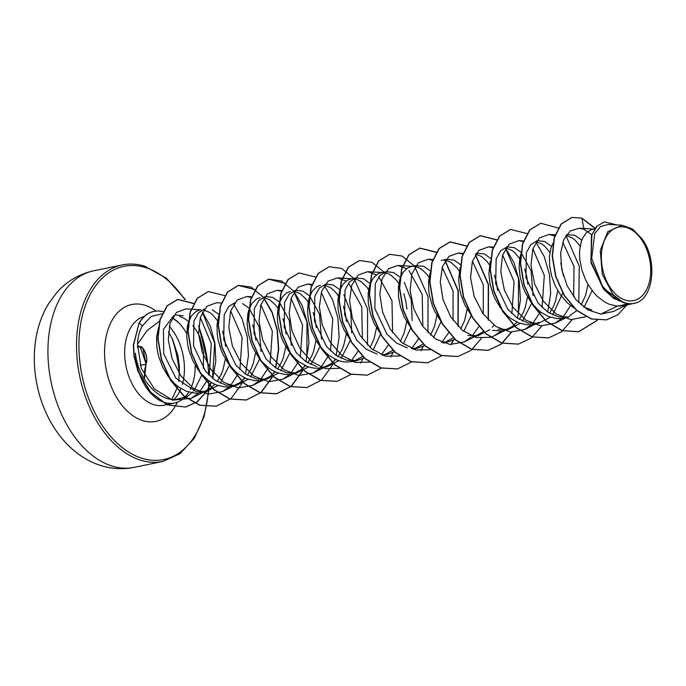 <?xml version="1.0" encoding="UTF-8"?>
<svg xmlns="http://www.w3.org/2000/svg" width="686" height="686" viewBox="0 0 686 686"><rect width="100%" height="100%" fill="white"/><g stroke="black" fill="none" stroke-linecap="round" stroke-linejoin="round"><path stroke-width="1.03" d="M145.981 363.589L142.928 348.617M626.687 227.572A37.524 24.001 -101.6 0 1 650.74 271.433A37.524 24.001 -101.6 0 1 625.418 300.151A37.524 24.001 -101.6 0 1 601.373 256.29A37.524 24.001 -101.6 0 1 626.687 227.572M162.256 313.819L151.177 316.452L142.371 325.867C139.421 331.029 137.809 337.118 137.526 344.149L147.087 330.541L159.804 320.954M163.242 311.77A44.916 28.726 78.4 0 0 154.041 311.384A44.916 28.726 78.4 0 0 139.318 323.037L142.371 325.867M174.896 399.767L170.325 399.286C153.613 396.362 137.466 375.07 135.416 353.196A45.43 29.061 78.4 0 0 164.494 402.476A45.43 29.061 78.4 0 0 174.398 403.042A45.43 29.061 78.4 0 0 180.521 400.615L187.415 396.422L174.896 399.767M183.694 398.266A45.43 29.061 78.4 0 0 188.804 392.075M190.262 389.476A45.43 29.061 78.4 0 0 195.141 365.158M186.686 333.507A45.43 29.061 78.4 0 0 178.789 322.797L172.503 317.472M203.356 368.348L203.536 351.995L199.66 336.449A40.56 25.948 78.4 0 0 192.775 325.73M188.659 321.623A40.56 25.948 78.4 0 0 179.621 316.495M202.061 374.676L193.906 390.849M192.92 391.938L187.415 396.422M178.789 322.797L172.332 317.798M622.091 225.231L607.779 231.739L600.267 250.476L602.308 274.366L613.078 294.594L623.308 302.509L612.083 296.524L602.428 286.131L591.675 258.348L594.685 233.609L600.576 226.56L608.225 224.425L622.091 225.231L632.672 229.107L642.07 238.925C657.857 259.737 653.689 298.59 635.519 303.058L623.257 305.682L617.366 306.145L628.565 303.838A40.56 25.948 -101.6 0 1 625.212 303.126A40.56 25.948 -101.6 0 1 625.049 303.075L613.901 298.53L603.86 289.509L590.946 262.695L591.443 235.555L596.631 226.354L604.443 221.887L597.052 226.123L591.889 234.938L590.878 261.152L602.745 287.751L622.948 302.492L624.963 303.066M571.935 217.428L581.814 218.088L584.06 229.347L579.164 228.215L570.323 230.908L563.746 239.646L560.634 253.083L561.705 269.195L567.048 285.616L576.12 299.868L587.842 309.849L600.773 314.077L617.366 306.145L609.297 304.275L605.266 302.355L597.635 296.721L594.153 293.102L588.099 284.613L585.604 279.879L581.839 269.855L579.85 259.685L579.541 254.763L579.679 250.064L581.248 241.686L582.637 238.145L586.427 232.665L591.289 229.656L594.616 228.91M566.602 234.663L574.902 235.281L581.762 240.203M592.121 290.607L584.146 307.242M520.863 253.931L519.817 258.099L519.096 267.18L520.177 277.161L523.066 287.348L525.167 292.296L530.518 301.463L537.198 309.137L540.92 312.233L548.86 316.692L557.083 318.57L561.157 318.493L568.891 317.018L558.421 316.846L547.617 311.993L537.995 302.998L525.939 277.496L526.359 252.705L530.904 244.516L537.455 240.657L544.684 241.489L551.544 246.411M566.044 235.452L572.296 237.939L575.074 240.117L580.159 246.231M588.013 284.467L585.552 295.503L581.111 304.97M576.737 310.578L569.303 316.1M560.796 262.978L563.429 276.149M562.709 293.128L552.702 314.883M550.343 317.232L538.673 323.226L528.203 323.055L517.398 318.201L507.777 309.206L495.721 283.712L496.132 258.922L500.686 250.724L507.237 246.866L514.466 247.697L520.828 252.114M536.135 241.712L542.077 244.147L544.856 246.325L549.94 252.439M557.795 290.675L555.326 301.711L553.491 306.359L549.52 313.202M539.085 322.309L535.929 323.62M538.673 323.226L530.938 324.701L526.865 324.778L518.642 322.9L510.701 318.441L506.98 315.346L500.3 307.671L494.94 298.504L492.848 293.557L489.958 283.369L488.878 273.388L490.293 261.315M521.043 252.337L531.093 270.893L533.031 295.76M531.676 303.023L522.483 321.091M520.125 323.44L508.455 329.434L497.985 329.263M505.916 247.92L511.859 250.356L514.637 252.534L519.714 258.648M524.696 269.023L526.737 276.561L527.817 284.236M527.568 296.884L525.107 307.92L523.272 312.567L519.302 319.419M517.03 322.214L512.065 326.613L505.693 329.829M508.455 329.434L500.72 330.909L492.531 330.386M476.324 253.211L484.247 253.906L490.61 258.33M494.023 325.19L492.265 327.299M489.907 329.649L478.236 335.643L467.766 335.471M475.69 254.129L481.641 256.564L487.06 261.538L489.495 264.856M494.469 275.232L496.518 282.769L497.599 290.452M483.596 331.492L475.467 336.046M441.338 260.406L446.792 259.282L454.029 260.114L460.383 264.53M471.239 315.449L463.796 331.407M454.998 339.227L448.009 341.851L441.655 342.288M444.228 260.2L448.567 261.237L451.414 262.772L456.842 267.746L459.277 271.073M467.132 309.3L464.671 320.345L460.769 328.92M453.377 337.701L445.257 342.254M415.87 265.662L423.811 266.331L430.388 270.961M441.021 321.657L433.578 337.615M424.583 345.538L417.791 348.059L411.42 348.488M413.915 266.4L418.349 267.446L421.195 268.981L426.623 273.954L429.059 277.281M436.913 315.509L434.452 326.553L430.551 335.128M422.996 344.046L415.03 348.462M407.33 347.888L396.517 343.034L386.904 334.048L374.839 308.537L375.259 283.755L379.812 275.566L386.355 271.699L393.584 272.539L400.444 277.453M404.294 282.366L411.223 299.825L412.149 320.594M410.768 328.002L403.359 343.823M394.364 351.747L387.573 354.268L381.202 354.696M383.706 272.608L388.13 273.654L390.977 275.189L396.405 280.162L398.84 283.49M403.814 293.857L405.863 301.394L406.944 309.077M406.695 321.717L404.234 332.761L400.332 341.345M392.778 350.254L384.829 354.662M377.111 354.096L366.298 349.243L356.677 340.256L344.621 314.754L345.041 289.964L349.594 281.775L356.137 277.907L363.366 278.748L369.943 283.378M380.55 334.211L373.141 350.031M364.335 357.852L357.355 360.476L346.884 360.304L336.071 355.451L326.459 346.456L314.411 320.962L314.823 296.172L319.367 287.983L325.919 284.115L333.147 284.956L340.007 289.878M353.479 278.816L357.912 279.862L360.759 281.397L366.178 286.371L368.622 289.698M376.477 327.925L374.007 338.97L370.114 347.553M362.723 356.334L354.593 360.879M351.901 361.599L345.547 362.036L341.431 361.428L337.323 360.15L329.383 355.7L325.661 352.595L318.981 344.929L316.117 340.488L311.53 330.815L308.64 320.628L307.877 315.56L307.56 310.647L308.28 301.566L309.275 297.561L312.396 291.001L316.778 286.722L320.465 285.239M343.858 294.783L350.786 312.241L351.712 333.01M350.357 340.282L341.174 358.349M338.807 360.69L327.136 366.693L320.782 367.121M324.589 285.17L330.541 287.606L335.96 292.579L338.404 295.906M343.377 306.273L345.427 313.819L346.499 321.494M346.259 334.133L343.789 345.178L341.954 349.826L337.984 356.669M335.711 359.464L330.746 363.872L324.375 367.087M321.683 367.807L315.328 368.245L311.212 367.636L307.105 366.367L299.165 361.908L295.443 358.804L288.763 351.138L283.404 341.971L281.311 337.023L278.422 326.836L277.659 321.777L277.341 316.855L278.062 307.774L279.056 303.769L282.178 297.21L286.559 292.931L290.238 291.447M316.666 366.513L305.862 361.668L296.241 352.673L284.184 327.171L284.596 302.38L289.149 294.191L295.7 290.324L302.929 291.164L309.292 295.58M309.506 295.795L319.556 314.351L321.494 339.218M320.139 346.49L310.947 364.558M308.589 366.899L296.918 372.892L286.448 372.73L275.635 367.876L266.014 358.872L253.966 333.379L254.377 308.58L258.931 300.399L265.482 296.532L272.711 297.372L279.073 301.789M294.371 291.379L300.322 293.814L305.742 298.787L308.177 302.114M313.159 312.482L315.2 320.028L316.28 327.702M316.032 340.342L313.571 351.386L311.736 356.034L307.765 362.877M305.493 365.672L300.528 370.08L294.157 373.295M296.918 372.901L289.183 374.367L285.11 374.453L276.887 372.575L272.848 370.646L268.946 368.116L261.743 361.402L258.545 357.346L253.185 348.179L251.093 343.232L248.203 333.044L247.123 323.063L247.843 313.982L248.838 309.978L251.959 303.418L256.332 299.139L260.02 297.655M279.288 302.003L289.329 320.551L291.276 345.427M289.886 352.836L280.728 370.766M278.37 373.107L266.7 379.109L256.23 378.938L245.417 374.084L235.804 365.089L223.747 339.587L224.159 314.805L228.712 306.608L234.569 302.886M264.153 297.587L270.104 300.022L275.523 305.004L277.959 308.323M282.932 318.69L284.982 326.236L286.062 333.911M285.813 346.55L283.352 357.595L281.517 362.242L277.538 369.085M275.275 371.889L270.31 376.288L263.93 379.504M266.7 379.109L258.965 380.576L254.892 380.661L246.668 378.783L238.728 374.324L235.006 371.22L228.327 363.554L222.967 354.388L220.875 349.44L217.985 339.253L217.213 334.193L217.042 324.572L218.671 316.023M242.492 303.581L248.846 307.997M249.069 308.211L259.119 326.776L261.049 351.644M259.702 358.907L250.51 376.974M248.152 379.315L236.473 385.318L226.011 385.146L215.198 380.293L205.586 371.298L193.529 345.795L193.941 321.005L198.494 312.816L204.351 309.094M252.714 324.898L254.763 332.444L255.844 340.119M255.595 352.758L253.134 363.803L251.299 368.451L247.32 375.293M245.056 378.097L240.091 382.496L233.737 385.704M236.473 385.318L228.747 386.793L224.674 386.87L216.45 384.992L212.411 383.071L208.501 380.533L201.298 373.819L198.108 369.763L192.749 360.596L188.984 350.572L187.767 345.461L186.686 335.48L187.398 326.399L188.393 322.403L191.523 315.834L195.896 311.555L199.583 310.072M212.266 309.789L218.628 314.205M229.484 365.115L220.292 383.182M217.925 385.532L206.254 391.526L195.793 391.354L175.985 378.26L163.765 353.959L163.431 329.314L173.695 315.586M203.716 310.003L209.659 312.447L212.437 314.625L217.522 320.739M222.496 331.115L224.545 338.652L225.625 346.327M225.377 358.967L222.916 370.011L221.081 374.659L217.102 381.502M214.838 384.306L209.865 388.705L203.493 391.92M206.254 391.526L198.52 393.001L194.455 393.078L186.223 391.2L178.283 386.741L174.561 383.645L167.89 375.971L162.531 366.804L158.766 356.78L157.548 351.669L156.777 346.61L156.605 336.989L158.56 327.479M591.795 309.986L583.374 306.839M573.702 307.765L567.416 302.929L560.745 295.254L555.386 286.088L551.621 276.064L549.632 265.894L549.46 256.281L551.03 247.895L552.933 243.333M471.874 316.255L464.722 304.713L460.966 294.697L459.74 289.578L458.66 279.596L460.074 267.523M441.655 322.463L434.504 310.921L432.412 305.973L429.522 295.786L428.75 290.727L428.579 281.114L430.208 272.556M411.429 328.671L404.286 317.129L400.521 307.114L398.532 296.935L398.36 287.323L399.929 278.936L403.059 272.368L407.433 268.089L409.971 266.914L416.574 265.491M381.21 334.879L374.067 323.338L370.303 313.322L368.313 303.143L368.142 293.531L369.711 285.144L372.841 278.585L377.214 274.297L379.752 273.122L386.355 271.699M350.992 341.088L343.849 329.546L340.085 319.53L338.095 309.352L337.924 299.739L339.493 291.353L342.614 284.793L346.996 280.514L349.534 279.331L356.137 277.907M175.702 314.977L183.162 315.766M600.773 314.077L613.516 311.444L626.284 305.064M633.65 303.555L628.565 303.838M571.815 217.453L561.122 223.996L554.168 237.665L552.187 256.17L555.651 276.552L564.184 295.632L576.652 310.501L591.366 318.981L606.458 319.873M572.064 217.402L561.371 223.945L554.417 237.613L552.444 256.118L555.909 276.501L564.432 295.58L576.9 310.449L591.615 318.93L606.578 319.848L617.889 314.745L626.961 304.927M616.748 224.922L604.443 221.887M137.526 344.149L141.282 368.296L154.41 389.005L172.649 400.17L191.257 398.309L198.674 392.984M199.695 391.946L207.498 379.77M209.187 375.293L211.297 343.72L200.303 317.498M200.998 309.78L186.017 308.914L176.456 312.422L170.025 323.398L168.31 339.759L171.954 358.401L180.761 375.748L193.486 388.473L208.184 394.141L222.478 391.603L229.398 386.707M230.367 385.755L238.188 373.921M239.894 369.565L242.115 337.469L230.65 310.878M221.261 302.998L216.605 302.723L206.932 306.239L200.372 317.258L198.554 333.645L202.199 352.27L211.014 369.583L223.765 382.299L238.436 387.933L252.697 385.386L259.617 380.498M260.586 379.555L268.406 367.713M270.113 363.357L272.333 331.261L260.869 304.67M251.445 297.561L246.831 296.515L237.142 300.039L230.599 311.05L228.772 327.419L232.417 346.053L241.232 363.374L253.957 376.074L268.629 381.725L282.915 379.178L289.835 374.29M290.804 373.347L298.624 361.505M300.331 357.14L302.552 325.053L291.087 298.461M281.663 291.353L277.05 290.307L267.377 293.814L260.817 304.833L258.999 321.237L262.635 339.844L271.45 357.157L284.193 369.874L298.873 375.516L313.133 372.97L320.053 368.082M321.022 367.13L328.851 355.297M330.549 350.932L332.77 318.844L321.305 292.253M311.881 285.144L307.268 284.107L297.895 287.357L291.361 297.638L289.158 313.09L292.004 330.978L299.773 348.119L311.453 361.471L325.37 368.648L339.459 368.331M351.241 360.922L357.929 351.464M362.397 338.935L361.762 306.831L348.557 283.009M346.121 281.106L337.486 277.89L328.114 281.14L321.588 291.404L319.376 306.865L322.223 324.77L329.983 341.902L341.645 355.245L355.562 362.431L369.677 362.122M381.467 354.713L388.147 345.255M392.615 332.727L391.972 300.614L378.775 276.801M376.34 274.889L367.705 271.682L358.349 274.923L351.815 285.17L349.594 300.579L352.398 318.407L360.099 335.531L371.726 348.925L385.601 356.18L399.672 355.983M411.677 348.505L418.374 339.047M422.833 326.519L422.199 294.414L408.993 270.593M406.558 268.68L397.923 265.473L388.568 268.706L382.042 278.945L379.812 294.345L382.617 312.199L390.325 329.34L401.936 342.708L415.802 349.963L429.89 349.774M441.904 342.297L448.704 332.616M453.052 320.311L453.069 290.967L442.187 267.411M432.763 260.311L428.141 259.265L418.469 262.772L411.909 273.8L410.099 290.195L413.735 308.803L422.55 326.124L435.301 338.833L449.973 344.475L464.233 341.928L471.153 337.04M472.122 336.089L478.811 326.63M483.278 314.094L483.287 284.759L472.405 261.203M462.776 254.017L458.368 253.057L449.004 256.298L442.479 266.537L440.249 281.929L443.053 299.782L450.771 316.923L462.39 330.3L476.247 337.546L490.327 337.349M490.559 337.28L494.452 335.72L501.372 330.832M511.867 313.682L514.088 281.586L502.624 254.995M492.994 247.809L488.586 246.849L478.914 250.356L472.354 261.375L470.536 277.77L474.172 296.386L482.987 313.691L495.729 326.407L510.41 332.05L524.67 329.512L531.59 324.624M532.559 323.672L540.388 311.83M542.086 307.474L544.307 275.378L532.842 248.795M523.212 241.601L518.805 240.64L509.123 244.156L502.572 255.166L500.754 271.553L504.39 290.169L513.214 307.5L525.939 320.199L540.602 325.841L554.888 323.303L561.817 318.415M562.777 317.464L570.606 305.622M573.633 296.738L574.019 266.468L562.743 242.209M554.691 235.924L549.023 234.432L539.35 237.939L532.799 248.941L530.973 265.345L534.617 283.97L543.423 301.274L556.157 313.982L570.846 319.633L585.844 316.726M591.744 234.698L584.06 229.347M581.848 218.251L595.002 228.352M597.232 320.259L578.564 331.741L562.151 330.686L546.21 321.365L532.868 305.244L523.881 284.853L520.322 263.347L522.449 244.053L529.652 229.973L540.662 223.284M548.474 337.924L531.933 336.895L515.992 327.574L502.649 311.461L493.663 291.061L490.104 269.555L492.231 250.261L499.434 236.181L510.444 229.493M518.247 344.132L501.715 343.103L485.765 333.782L472.431 317.669L463.444 297.27L459.886 275.763L462.012 256.47L469.207 242.39L480.097 235.727L496.853 239.98M505.556 248.478L518.496 278.327L518.41 313.794M511.379 332.144L501.003 344.218L487.909 350.366L471.496 349.311L455.547 339.99L442.213 323.878L433.226 303.486L429.668 281.972L431.794 262.678L438.989 248.598L449.879 241.935L466.48 246.085M475.329 254.686L488.278 284.536L488.192 320.002M457.811 356.549L441.27 355.52L425.329 346.198L411.994 330.086L402.999 309.686L399.441 288.18L401.576 268.886L408.77 254.806L419.661 248.143L436.416 252.405M445.111 260.894L458.059 290.744L457.965 326.21M453.3 340.093L450.942 344.561M427.592 362.757L411.06 361.728L395.11 352.407L381.776 336.294L372.781 315.903L369.222 294.388L371.349 275.095L378.552 261.014L389.571 254.335M397.374 368.965L380.833 367.936L364.892 358.615L351.549 342.503L342.563 322.103L339.004 300.597L341.131 281.303L348.334 267.223L359.353 260.543M367.156 375.173L350.615 374.153L334.674 364.823L321.331 348.711L312.344 328.32L308.786 306.805L310.912 287.511L318.115 273.44L329.126 266.751M336.929 381.382L320.396 380.361L304.447 371.032L291.113 354.919L282.126 334.528L278.567 313.013L280.694 293.719L287.897 279.648L298.907 272.959M306.719 387.59L290.178 386.57L274.237 377.249L260.894 361.128L251.908 340.736L248.349 319.222L250.476 299.936L257.67 285.856L268.56 279.193L285.316 283.447M294.02 291.944L306.959 321.794L306.874 357.252M302.209 371.135L291.181 386.261L276.372 393.824L259.96 392.778L244.01 383.448L230.676 367.336L221.681 346.945L218.131 325.43L220.257 306.136L227.452 292.065L238.342 285.402L255.098 289.655M263.793 298.144L272.033 312.559L277.17 330.3L278.456 349.414L275.549 367.816M274.383 371.46L273.594 373.604M271.982 377.351L260.963 392.469L246.154 400.041L229.741 398.986L213.792 389.665L200.458 373.544L191.463 353.153L187.904 331.647L190.031 312.353L197.234 298.273L208.252 291.584M216.056 406.223L199.635 405.229L183.779 396.054L170.471 380.147L161.424 359.961L157.754 338.601L159.932 319.599L167.007 305.87L177.554 299.43L193.769 303.606M202.396 312.259L214.675 343.18L212.523 378.303M211.125 382.308L207.223 390.317M206.512 391.466L197.096 401.782L185.512 407.047L167.187 404.894L150.32 392.135L137.98 371.478L133.967 356.06L133.333 345.247L139.061 323.089L133.59 345.195L134.216 356.008L138.229 371.426L150.568 392.083L167.444 404.843L185.512 407.047M581.814 218.088L595.139 228.164M597.42 320.285L578.812 331.69L562.4 330.635L546.459 321.314L533.125 305.193L524.13 284.801L520.571 263.295L522.698 244.002L529.901 229.921L540.791 223.259L558.224 228.001M565.933 235.615L579.276 266.297L578.77 302.749M572.03 319.736L561.671 331.775L548.603 337.898L532.19 336.843L516.241 327.522L502.907 311.41L493.911 291.01L490.353 269.504L492.479 250.21L499.682 236.13L510.573 229.467L527.019 233.514M535.903 242.064L544.221 256.513L549.4 274.349L550.678 293.574L547.72 312.07M541.811 325.944L531.444 337.984L518.376 344.106L501.963 343.051L486.022 333.73L472.68 317.618L463.693 297.218L460.135 275.712L462.261 256.418L469.464 242.338L480.354 235.675L496.956 239.826M505.685 248.272L513.994 262.721L519.182 280.557L520.46 299.791L517.501 318.278M511.593 332.153L501.226 344.192L488.158 350.314L471.745 349.26L455.804 339.939L442.461 323.826L433.475 303.426L429.916 281.92L432.043 262.627L439.246 248.546L450.136 241.884L466.583 245.931M475.467 254.48L488.526 284.501L488.381 320.208M481.375 338.361L471.008 350.4L457.939 356.523L441.527 355.468L425.577 346.147L412.243 330.035L403.257 309.635L399.698 288.129L401.825 268.835L409.028 254.755L419.918 248.092L436.51 252.242M445.24 260.689L458.308 290.71L458.162 326.416M453.592 339.956L451.156 344.569M442.007 355.622L427.721 362.731L411.308 361.676L395.359 352.355L382.025 336.243L373.038 315.852L369.48 294.337L371.606 275.043L378.801 260.963L389.691 254.309L402.202 256.075L414.275 265.962M414.687 266.468L428.021 296.584L427.944 332.624M423.373 346.164L420.938 350.786M411.677 361.925L397.494 368.939L381.09 367.885L365.141 358.564L351.807 342.451L342.811 322.051L339.261 300.545L341.388 281.251L348.582 267.171L359.473 260.517L371.984 262.284L384.057 272.171M384.46 272.676L384.803 273.105M393.155 352.372L390.72 356.994M381.459 368.133L367.284 375.148L350.872 374.102L334.922 364.772L321.588 348.66L312.593 328.268L309.034 306.753L311.161 287.46L318.364 273.388L329.254 266.725L341.765 268.492L353.839 278.379M354.242 278.885L367.585 309L367.507 345.041M362.937 358.581L360.493 363.203M351.343 374.247L337.058 381.356L320.645 380.31L304.704 370.98L291.361 354.868L282.375 334.476L278.816 312.962L280.943 293.668L288.146 279.588L299.036 272.934L315.637 277.075M324.367 285.522L332.676 299.979L337.864 317.807L339.141 337.04L336.183 355.528M335.025 359.147L334.399 360.827M332.719 364.789L321.683 379.975L306.839 387.564L290.427 386.518L274.486 377.197L261.143 361.076L252.156 340.685L248.598 319.17L250.724 299.885L257.927 285.805L268.818 279.142L281.329 280.908L293.402 290.795M293.805 291.301L302.277 305.75L307.585 323.681L308.923 343.077L305.965 361.736M304.807 365.355L304.181 367.036M302.5 370.997L291.464 386.184L276.621 393.773L260.208 392.726L244.267 383.397L230.925 367.284L221.938 346.893L218.38 325.378L220.506 306.085L227.709 292.013L238.599 285.35L251.11 287.117L263.175 297.004M263.587 297.51L272.059 311.959L277.358 329.889L278.705 349.285L275.746 367.945M274.589 371.563L273.963 373.253M272.273 377.214L261.246 392.392L246.403 399.981L229.99 398.935L214.049 389.614L200.706 373.493L191.72 353.101L188.161 331.595L190.288 312.302L197.482 298.221L208.373 291.559L224.819 295.597M233.703 304.147L242.021 318.604L247.2 336.432L248.478 355.665L245.528 374.153M244.37 377.772L243.744 379.461M242.055 383.423L231.028 398.6L216.184 406.198L199.883 405.177L184.037 396.002L170.728 380.095L161.682 359.91L158.012 338.55L160.19 319.547L167.255 305.819L177.803 299.379L193.855 303.444M202.516 312.036L210.276 326.056L214.924 343.111L215.816 361.256L212.711 378.449M211.314 382.428L207.549 390.145M206.769 391.414L197.354 401.73L185.769 406.995M635.519 303.058A40.354 25.811 -101.6 0 1 613.078 294.594M178.669 322.823A44.916 28.726 78.4 0 0 177.048 320.979M153.921 311.41A44.916 28.726 78.4 0 0 153.793 311.435A44.916 28.726 78.4 0 0 139.061 323.089M137.432 346.001L140.716 347.227C144.111 346.267 148.63 359.781 146.109 363.331L144.412 379.092M139.824 346.653A0.858 0.797 85.2 0 1 140.716 347.227M146.109 363.331A0.858 0.737 27.5 0 1 146.075 363.88L146.838 359.447L146.109 354.679L143.28 348.668L140.527 346.893M145.724 364.189A0.858 0.737 27.5 0 1 145.698 364.206L140.244 365.321M144.146 378.663L145.698 364.206M112.264 466.12A100.345 64.184 78.4 0 0 134.156 467.363C123.06 469.567 112.092 469.001 101.245 465.674C68.128 455.504 44.53 421.976 37.001 384.786C33.691 368.545 33.425 352.587 36.204 336.92C38.373 324.83 42.489 313.759 48.543 303.726L56.861 292.485C66.851 281.234 79.156 274.006 93.768 270.79A100.345 64.184 78.4 0 0 48.595 365.355A100.345 64.184 78.4 0 0 112.264 466.12M179.492 374.702A100.345 64.184 78.4 0 0 171.963 338.069M134.156 467.363L162.736 461.489A100.345 64.184 -101.6 0 1 140.844 460.246A100.345 64.184 -101.6 0 1 77.175 359.481A100.345 64.184 -101.6 0 1 122.348 264.916L93.768 270.79M208.33 390.994A98.63 63.095 -101.6 0 1 142.165 458.334A98.63 63.095 -101.6 0 1 78.941 343.034A98.63 63.095 -101.6 0 1 145.492 267.549A98.63 63.095 -101.6 0 1 184.628 299.353M198.666 326.399A98.63 63.095 -101.6 0 1 208.621 374.728M208.741 380.704A98.63 63.095 -101.6 0 1 208.433 389.639M174.398 403.042L163.688 405.237A45.43 29.061 -101.6 0 1 153.775 404.671A45.43 29.061 -101.6 0 1 125.041 360.004A45.43 29.061 -101.6 0 1 144.206 316.52M177.34 402.176A59.665 38.167 -101.6 0 1 142.817 420.638A59.665 38.167 -101.6 0 1 104.572 350.898A59.665 38.167 -101.6 0 1 144.832 305.236A59.665 38.167 -101.6 0 1 156.014 311.092M169.279 326.279A45.43 29.061 -101.6 0 1 182.322 384.529M180.95 388.55A45.43 29.061 -101.6 0 1 173.772 399.724M138.881 346.85L137.406 347.15M162.736 461.489L180.024 453.695L194.181 438.397L204.042 416.856L208.793 390.857M208.887 389.356L208.99 387.547M208.381 365.578L198.751 325.473M185.331 299.499L166.329 278.173L144.703 266.185C137.08 263.861 129.628 263.433 122.348 264.916M478.236 335.643L472.774 336.766M448.009 341.851L443.122 342.854M417.791 348.059L412.895 349.071M387.573 354.268L382.685 355.279M357.355 360.476L352.458 361.488M327.136 366.684L322.249 367.696M537.455 240.657L536.769 240.795M507.237 246.866L506.551 247.003M325.919 284.115L325.233 284.261M295.7 290.324L295.006 290.47M265.482 296.532L264.787 296.678M191.257 398.309L203.845 392.023M222.478 391.595L234.063 385.815M252.697 385.386L264.281 379.607M246.831 296.515L251.711 296.798M282.915 379.178L294.5 373.39M277.05 290.307L281.929 290.59M313.133 372.97L324.718 367.182M307.268 284.098L312.147 284.381M353.324 361.779L354.936 360.973M337.486 277.89L352.098 278.739M383.543 355.571L385.155 354.765M367.705 271.682L382.316 272.531M413.752 349.371L415.382 348.557M397.923 265.473L412.535 266.322M443.979 343.154L445.6 342.348M428.141 259.265L432.797 259.531M464.233 341.928L475.818 336.14M458.368 253.057L463.247 253.34M494.452 335.72L506.036 329.932M488.586 246.849L493.234 247.114M524.67 329.512L536.255 323.723M518.805 240.64L523.452 240.906M554.888 323.303L564.861 318.321M549.023 234.432L555.077 234.784M579.164 228.215L593.853 229.064M171.826 399.535L177.803 386.381M178.823 381.365L179.475 367.55L177.966 355.845L172.743 339.716L168.439 331.767M137.44 345.778L139.893 346.644C141.856 346.19 143.931 348.874 146.118 354.696C147.053 358.255 147.044 361.316 146.075 363.88L144.575 370.637L144.472 379.195M140.338 347.227L145.972 363.606"/></g></svg>
